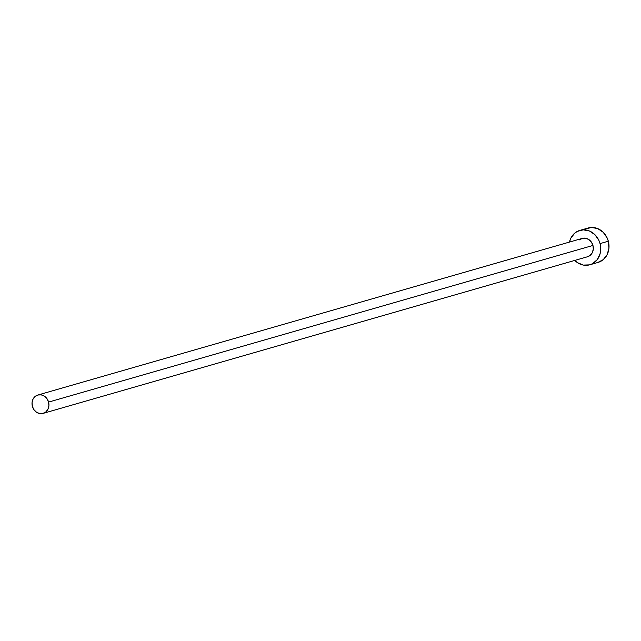 <?xml version="1.0" encoding="UTF-8"?>
<svg xmlns="http://www.w3.org/2000/svg" width="641" height="641" viewBox="0 0 641 641"><rect width="100%" height="100%" fill="white"/><g stroke="black" fill="none" stroke-linecap="round" stroke-linejoin="round"><path stroke-width="0.96" d="M579.48 239.87L582.389 238.356L585.674 238.244L588.839 239.558L591.395 242.09L592.957 245.455A9.551 8.365 -106.1 0 0 582.22 238.404L37.835 395.032A9.551 8.365 73.9 0 1 48.572 402.091L592.957 245.455L593.286 249.149L592.332 252.602L590.241 255.286L587.332 256.801M43.115 413.389L587.501 256.761A9.551 8.365 -106.1 0 0 592.957 245.455L48.572 402.091A9.551 8.365 73.9 0 1 43.115 413.389A9.551 8.365 73.9 0 1 32.379 406.33A9.551 8.365 73.9 0 1 37.835 395.032M589.816 264.789L598.101 262.401A17.908 15.688 -106.1 0 0 608.333 241.216A17.908 15.688 -106.1 0 0 588.198 227.988L579.913 230.375A17.908 15.688 73.9 0 1 600.04 243.604L608.333 241.216L600.04 243.604A17.908 15.688 73.9 0 1 589.816 264.789A17.908 15.688 73.9 0 1 574.745 260.43L577.405 262.626L583.334 265.078L589.496 264.877L592.372 263.763L597.148 259.749L600.056 253.884L600.657 247.049L600.04 243.604L598.846 240.303L594.912 234.662L589.44 230.992L583.278 229.839L577.357 231.393L574.769 233.124L570.851 238.164L569.464 242.074A17.908 15.688 73.9 0 1 579.913 230.375M597.789 262.49L603.245 259.653L607.163 254.613L608.95 248.139L608.333 241.216L607.139 237.923L603.197 232.282L597.732 228.605L591.571 227.459L585.642 229.005M32.379 406.33L33.941 409.703L36.497 412.235L39.662 413.541L42.947 413.437L45.856 411.923L47.947 409.23L48.9 405.777L48.572 402.091L47.009 398.718L44.453 396.186L41.288 394.88L38.003 394.984L35.095 396.499L33.003 399.191L32.05 402.644L32.379 406.33"/></g></svg>
